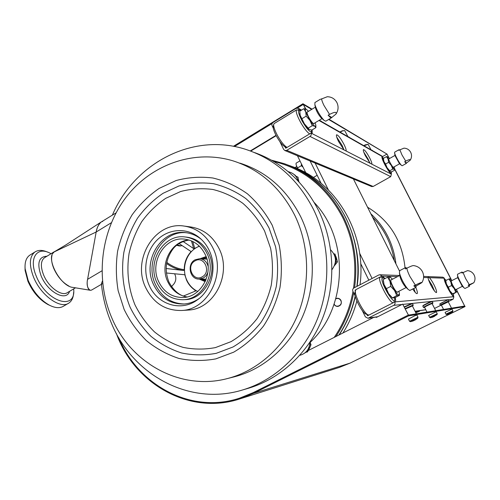 <?xml version="1.0" encoding="UTF-8"?>
<svg xmlns="http://www.w3.org/2000/svg" width="500" height="500" viewBox="0 0 500 500"><rect width="100%" height="100%" fill="white"/><g stroke="black" fill="none" stroke-linecap="round" stroke-linejoin="round"><path stroke-width="0.75" d="M394.275 260.587C391.456 243.519 384.188 229.006 372.481 217.062M342.944 332.981C349.15 323.144 353.794 312.488 356.881 301.012M360.006 284.788C367.038 233.1 335.381 180.775 290.975 166.163M339.194 334.881C346.775 323.212 352.137 310.419 355.288 296.5M357.1 286.306C364.844 234.269 333.694 180.975 289.169 165.469M405.044 267.881C402.238 240.837 389.738 220.619 367.55 207.219M395.944 263.919C393.419 243.837 385.056 227.138 370.85 213.806M313.375 177.488L317.169 175.294M297.444 155.744L305.837 172.856M194.981 260.919C185.625 265.781 193.137 282.387 202.225 276.825C211.7 271.969 204.025 255.238 194.981 260.919M207.956 271.919C207.131 274.625 205.581 276.637 203.306 277.969L199.156 279.081C189.862 279.587 186.575 264.113 195.037 259.825L199.65 258.688C204.044 259.181 206.881 261.775 208.156 266.475M199.156 279.081L206.169 279.156M201.988 279.106L205.763 280.363M205.6 280.738L201.4 279.1M202.131 258.844L206.438 257.512M206.569 257.9L202.719 258.875M199.906 258.706L206.95 259.137M334.075 304.294C334.956 305.794 336.238 306.494 337.912 306.413C340.9 305.575 341.931 303.606 341 300.506C340.163 298.962 338.894 298.206 337.2 298.244L335.869 298.587M273.6 161.375C303.881 168.825 326.919 187.55 342.713 217.55C353.425 239.731 357.019 263.3 353.5 288.263M352.975 291.456C349.875 308.337 343.625 323.656 334.206 337.4M271.55 160.2L284.269 163.669C310.163 172.987 329.938 190.844 343.606 217.237C354.275 239.3 357.931 262.762 354.575 287.625M353.688 292.925C350.594 308.863 344.669 323.394 335.919 336.531M287.719 164.944C313.062 174.306 332.431 191.925 345.825 217.8C356.238 239.288 359.919 262.169 356.875 286.425M355.175 296.056C352.031 310.2 346.606 323.194 338.9 335.025M314.288 202.581C349.406 239.175 347.438 307.712 310.219 342.331M298.044 180.912C296.775 176.594 294.137 173.719 290.125 172.288L288.081 171.562M332.006 269.631C336.994 262.587 336.55 255.994 330.669 249.862M300.169 355.206L300.35 355.163C306.288 353.281 309.45 349.025 309.844 342.4M419.369 310.712L419.613 311.194L415.794 312.775M368.844 280.169L360.681 263.594M321.106 183.281L310.131 161.012M372.094 278.469L359.625 253.2M328.369 189.894L314.581 161.962M419.613 311.194L415.325 311.831M352.925 178L399.425 270.875M366.294 314.2L366.069 314.125C362.206 312.956 353.675 296.631 354.869 292.706L354.925 292.481M356.112 289.525L355.462 290.575C354.113 294.994 363.819 313.569 368.169 314.881L369.019 315.031M384.625 278.756L383.194 277.731L382.031 278.369C380.575 283 393.988 305.45 394.725 299.656L394.65 297.738M394.644 299.919L393.806 302.438M393.331 302.681C390.087 303.744 378.175 281.944 379.7 277.725L380.15 276.994L383.038 277.681M446.325 280.275L444.825 279.394C443.569 280.925 452.931 298.025 453.606 295.45L453.431 293.769M285.312 146.919L285.25 146.9C282.856 145.781 279.981 142.294 276.606 136.444C274.231 132 273.087 128.756 273.181 126.706L273.275 126.281M274.2 123.531L273.637 124.588C273.531 126.9 274.825 130.581 277.531 135.631C281.169 141.981 284.35 145.906 287.062 147.406M300.3 110.862L299.413 110.388C297.625 110.506 298.525 114.05 302.125 121C307.213 129.537 310.387 132.906 311.637 131.113L311.6 130.044M309.662 133.906C307.1 132.281 303.988 128.256 300.325 121.831C296.869 115.275 295.606 111.287 296.55 109.875L299.387 110.375M383.675 158.212L382.881 157.625C382.019 158.4 383.481 162.05 387.275 168.562C389.675 172.294 391.062 173.769 391.444 172.987L391.306 171.825M428.094 277.644C428.162 279.062 429.038 281.456 430.712 284.837C433.394 289.887 435.3 292.469 436.431 292.587C436.962 291.8 436.156 289.206 434.006 284.812C432.294 281.506 430.756 279.131 429.394 277.681L428.2 277.137L428.094 277.644L423.6 277.494M434.462 290.988L432.238 285.706L428.488 279.581M423.631 276.431L442.894 277.175L444.356 278.2C443.794 279.075 444.812 282.162 447.425 287.469C450.356 293.012 452.512 296.094 453.894 296.712L453.144 299.181L448.875 301.3M355.387 290.85L355.062 290.188L355.756 289.825M355.131 295.881L352.906 291.319C352.369 289.887 352.725 288.762 353.975 287.938L378.688 275.025L379.85 274.75L382.15 276.144L397.45 276.644M395.069 301.856L394.819 301.925C395.369 303.381 395 304.525 393.713 305.35L367.981 318.269L365.375 316.875L362.238 310.444M440.75 305.344L434.575 308.412M395.1 301.844C395.769 301.413 395.794 299.988 395.188 297.556M385.156 278.488L382.15 276.144M412.781 289C414.888 292.288 416.337 293.831 417.131 293.631C417.731 293.062 417.287 291.006 415.8 287.462M394.819 301.925L367.569 315.769L366.9 314.425M355.062 290.188L355.575 290.169M380.55 276.9L382.025 276.131M415.219 292.387L413.844 288.456M343.994 144.406C340.65 138.194 338.188 134.987 336.594 134.787C336.062 135.475 336.719 137.719 338.569 141.512L344.038 149.944L346.106 151.006C346.388 150.031 345.681 147.831 343.994 144.406M344.012 149.925L342.156 145.481L336.719 137.113M369.794 158.15C366.856 152.675 364.738 149.825 363.438 149.6C363.006 150.2 363.656 152.269 365.4 155.806L370.206 163.331L371.887 164.194C372.038 163.263 371.337 161.25 369.794 158.15M369.744 162.781L368.125 159.106L363.787 152.162M319.3 120.256L381.85 155.981L382.531 156.675L382.056 156.606C381.581 157.294 382.419 159.8 384.556 164.106C387.375 169.431 389.65 172.781 391.394 174.169L390.706 176.644L373.175 186.469L371.656 186.55M300.844 110.525L298.294 108.256L296.1 108.362L273.113 122.425C271.95 123.3 271.619 124.406 272.119 125.744L273.256 128.081M312.069 133.231L311.044 133.075C311.55 134.438 311.206 135.562 310.012 136.438L286.737 150.319L284.831 150.506L283.669 149.425L279.837 141.562M312.169 133.175L312.156 129.875M311.044 133.075L285.712 148.212L285.019 146.819M297.925 109.975L299.194 109.194M381.894 157.037L382.531 156.675M404.312 306.85L411.894 303.456L412.512 303.637M413.244 305.044L412.413 303.637L404.469 307.169M412.456 306.094L412.944 305.55L405.356 308.95M405.169 308.569L413.113 305.031L413.075 305.587M405.387 309.012L412.375 305.925L416.331 313.844M432.938 302.819L432.206 301.556C431.35 301.55 422.875 305.694 422.831 306.144L422.994 305.681C423.031 305.256 430.938 301.394 431.744 301.4L432.281 301.556M432.219 303.744L432.688 303.275C431.806 303.288 423.281 307.5 423.938 307.6L424.631 307.425M423.938 307.6L423.456 307.419C423.131 307.144 431.944 302.812 432.844 302.806L432.788 303.306M426.994 312.119L424.556 307.275C424.3 307.056 431.344 303.594 432.069 303.587L435.737 310.712M448.963 301.006L448.312 299.862C447.612 299.85 439.781 303.681 439.775 304.037L447.887 299.725L453.144 299.181M439.775 304.037L440.344 305.194C440.044 304.981 448.162 300.994 448.894 301L448.825 301.444M448.306 301.831L441.406 305.181M443.569 309.45L441.344 305.062L448.188 301.706L451.525 308.163M372.519 150.65L372.131 150.219M363.744 145.638L365.188 144.869L368.125 144.338L363.956 145.762M371.05 149.812L368.125 144.338M348.375 136.862L349.025 137.012M349.525 137.519L348.556 136.969M339.85 131.994L342.275 130.794L344.694 130.588L342.512 130.938L340.069 132.119M347.925 136.606L344.694 130.588M321.481 121.5L320.863 120.913M382.494 156.613L386.956 154.069L389.156 158.094M394.719 168.969L451.231 279.475M457.113 290.975L464.675 306.044L457.15 291.337L456.95 291.788L455.9 290.938L454.219 288.538L450.85 281.938C450.019 279.831 449.819 278.75 450.25 278.681L452.025 280.506M386.956 154.069L388.781 157.637M394.712 169.237L450.9 279.113M305.875 109.087L303.281 104.425L297.406 108.012L303.281 104.425L302.944 103.75L233.4 146.325M305.55 108.981L303.281 104.425L311.663 109.394M250.263 150.944L276.019 135.344M250.706 151.106L276.194 135.675M373.663 317.431L308.331 350.494M402.669 304.131L408.425 315.119L402.669 304.131L376.381 317.419L376.2 317.056M253.312 392.575L408.162 315.156L253.312 392.575L239.519 398.181L253.312 392.575M118.85 337.938C138.256 385.444 191.225 414.169 239.519 398.181C191.225 414.169 138.256 385.444 118.85 337.938M272.169 123.456L234.456 146.525L272.169 123.456M309.15 346.788C308.688 349.575 307.288 351.613 304.944 352.906M334.494 255.144C336.275 257.987 336.45 260.956 335.012 264.037M292.831 173.575L295.344 175.381L296.956 178.113M305.963 352.269L307.538 351.906L311.031 344.712L309.844 342.431M309.606 345.012L311.031 344.712M335.856 261.737L337.463 261.863L335 254.056L333.875 253.812M334.513 265.55L337.463 261.863M333.944 253.938L335 254.056M296.256 176.606L298.05 177.231L295.981 176.188M298.469 181.325L298.05 177.231M437.056 314.575L437.25 313.706L430.356 316.887L429.631 317.375L430.462 317.769L432.869 317.087L437.025 314.606L430.481 317.762M428.65 315.425L436.256 311.744L437.244 313.7M434.75 316.188L433.275 316.875M409.538 321.275L410.475 321.7L413.219 320.919L412.038 321.225L415.869 319.319L415.069 320.025L417.738 318.206L410.494 321.7M414.844 315.731L416.906 315L417.994 317.181L409.531 321.262L408.444 319.075L414.844 315.731M415.531 319.775L413.587 320.688M452.738 311.656L452.9 310.875L446.65 313.775L445.981 314.212L446.725 314.562L448.963 313.931L452.713 311.675L446.737 314.562M445.981 314.212L445.081 312.438L445.75 311.994L452 309.1L452.9 310.869M450.562 313.169L449.294 313.75M314.337 123.238L313.831 123.85L312.087 122.338C309 118.225 307.269 114.8 306.894 112.062L307.681 111.812M315.169 122.737L315.837 125.188L315.594 126.331L314.837 126.225L312.694 124.231L309.975 120.475L305.738 111.956C305.038 109.612 305.269 108.737 306.431 109.344L308.512 111.306M314.837 126.225L312.269 125.688L308.194 128.138L309.294 129.55L311.856 130.056L315.887 127.638L314.837 126.225M309.131 129.456L309.012 129.381C307.762 128.488 306.225 126.644 304.4 123.837L300.181 115.331L299.8 113.3M312.269 125.688L309.975 120.475L306.175 116.137L305.738 111.956L303.825 108.706L299.775 111.175L300.181 115.331L304.4 123.837L308.194 128.138M303.825 108.706L306.469 109.362M306.175 116.137L302.087 118.612M315.856 125.712L315.887 127.638M393.669 167.125L393.475 167.512L392.5 166.562C390.25 163.3 388.956 160.706 388.612 158.781L389.044 158.794M394.119 166.869L394.719 168.925L394.319 169.288L393.062 168L388.094 159.144C387.419 157.344 387.381 156.594 387.981 156.894L389.494 158.537M390.094 171.594L391.675 171.819L394.712 170.113L394.319 169.288L392.8 169.081L389.744 170.806L390.069 171.575L387.1 167.744L383.925 161.513L383.4 159.462M392.8 169.081L391.281 165.381L388.638 162.3L388.094 159.144L386.444 156.637L383.4 158.369M386.444 156.637L387.994 156.9M388.638 162.3L385.575 164.037L387.1 167.744L389.744 170.806M383.4 159.637L383.4 158.519L383.925 161.513L385.575 164.037M397.956 291.756L397.306 292.344C396.044 291.619 394.5 289.488 392.663 285.95C391.262 283.05 390.619 281.025 390.744 279.881L391.613 279.662M398.9 291.275L399.438 293.794L398.894 295.069C397.962 295 396.525 293.5 394.581 290.562L390 281.356C389.025 278.425 388.963 276.913 389.812 276.831L392.55 279.175M396.75 295.556L392.4 298.006L395.081 297.613L399.425 295.394L398.894 295.069L396.75 295.556L394.581 290.562L390.781 286.381L386.381 288.65L388.569 293.644L384.012 284.45L383.275 280.75M392.206 297.869L388.569 293.644L392.356 297.794M390.781 286.381L390 281.356L387.619 277.2L383.263 279.469L384.012 284.45L386.381 288.65M387.619 277.2L390.419 277.044M399.812 275.419L390.712 280.144M456.112 289.469L455.875 289.85L455.225 289.262C452.869 285.894 451.488 283.044 451.081 280.725L451.538 280.756M456.95 291.788L452.375 293.944L453.85 293.637L456.95 291.788M456.6 289.225L457.15 291.356M452.287 293.888L449.806 290.75L446.45 284.156L445.65 281.206M455.669 292.119L454.219 288.538L451.581 285.538L450.85 281.938L448.938 278.956L445.731 280.581L446.45 284.156L448.35 287.162L449.806 290.75L452.438 293.731M448.938 278.956L450.475 278.762M451.581 285.538L448.35 287.162M314.944 102.537L314.869 104.669C316.994 110.681 320.069 115.931 324.1 120.419L325.769 121.194L331.3 117.888M332.969 116.5L331.369 117.844L330.569 117.713L328.125 115.244L329.538 114.394C334.762 111.8 336.9 111.7 335.938 114.1L332.969 116.5M327.306 96.725L321 99.162M315.462 107.675L315.587 108.306C316.887 112 318.775 115.219 321.256 117.969L321.512 118.194M331.569 117.338L328.125 115.244M399.625 270.694L399.444 273.012C401.231 279.037 404.094 284.469 408.038 289.3L409.787 290.475L416.012 287.35M422.431 271.663C420.462 268.094 417.444 266.062 413.369 265.569C412.312 265.644 410.138 266.519 406.844 268.181L405.331 268.962L405.594 267.587L406.919 268.137M417.8 285.075L416.294 285.844L415.838 287.394L413.819 285.875L415.344 285.094C419.613 283 421.806 282.156 421.931 282.569L417.8 285.075M399.913 276.05L400.012 276.7C401.106 280.4 402.863 283.725 405.281 286.688L405.681 287.069M416.294 285.844L413.819 285.875M394.681 152.156L394.606 152.887C394.975 155.306 399.819 164.013 401.606 165.463L402.206 165.738L406.381 163.388M404.019 148.138L398.769 150.287L398.844 149.787L399.325 149.969M407.519 162.244L406.106 163.325L404.663 161.737L405.719 161.137C409.012 159.469 410.519 159.156 410.225 160.2L407.519 162.244M395.012 155.638L399.419 163.612M406.469 162.838L404.663 161.737M474.119 274.969C472.688 272.419 470.5 270.969 467.556 270.613L461.944 273.062L461.956 272.038L457.544 274.269L457.463 275.019C457.769 277.494 462.481 286.456 464.356 288.106L465.025 288.463L469.45 286.25L468.175 285.175L473.812 282.744L469.45 285.156L469.45 286.25M461.956 272.038L462.825 272.619M457.812 277.844L462.181 286.156M469.45 285.156L468.175 285.175M334.156 304.05C336 308.369 342.719 305.456 341.025 301.056C339.9 298.694 338.156 297.956 335.794 298.844M361.706 309.719L362.488 310.956M304.15 169.412L300.419 161.812M296.081 164.562L297.506 168.738M296.106 164.881L296.069 163.169L299.956 160.888M304.212 171.975L305.131 171.438M296.094 164.669L297.469 167.994L301.375 165.7L301.369 164.525M297.469 167.994L297.756 168.844M302.5 166.775L301.375 165.7M328.65 119.475L387.156 154.188L329.006 119.256M312.044 109.162L302.944 103.75M350.15 363.094L253.637 393.275L408.525 315.894L465.075 306.544L350.15 363.094L339.237 367.456M253.637 393.275L239.95 398.856C189.606 415.669 134.512 384.038 116.419 333.606M408.525 315.894L408.162 315.156L464.806 306.025L465.075 306.544M207.138 253.719C216.825 273.038 202.75 299.581 183.131 299.706C171.262 299.688 162.5 293.938 156.85 282.469C146.775 261.913 163.463 234.081 184.656 236.906C194.7 238.181 202.194 243.781 207.138 253.719M185.494 237L186.488 237.113C196.494 238.381 203.962 243.956 208.888 253.85C218.544 273.081 204.519 299.506 184.969 299.637L184.338 299.656M184.237 303.994C171.181 303.562 161.569 297.031 155.4 284.4C144.037 261.188 162.794 229.731 186.806 232.794M199.312 298.375L198.863 298.694C194.169 301.894 189.106 303.675 183.669 304.031C170.019 304.125 159.95 297.581 153.463 284.4C141.962 260.919 161.169 229.144 185.406 232.613C190.819 233.2 195.787 235.188 200.319 238.581L201.438 239.469M149.113 285.156C142.519 270.312 145.856 251.2 157.05 240.075C168.188 228.9 185.856 227.338 198.4 236.875C203.062 240.444 206.706 245.044 209.331 250.681C217.45 267.506 211.6 290.512 196.863 300.238C180.512 312.075 157.019 304.256 149.113 285.156M213.162 248.487C226.106 274.225 207.744 309.688 181.719 310.481C165.331 310.788 153.256 303.038 145.494 287.225C131.856 259.269 154.913 221.481 183.775 226.012C196.875 227.963 206.669 235.456 213.162 248.487M184.95 226.175L190.269 226.9C203.206 228.825 212.875 236.2 219.288 249.031C232.062 274.369 213.95 309.275 188.25 310.062L187.463 310.113M239.856 163.113C266.525 171.631 286.831 189.556 300.788 216.875C315.212 246.769 316.163 284.15 303.175 315.175C290.062 346.15 263.944 369.113 234.744 376.706L233.606 376.994M112.369 215.144C134.756 162.35 194.737 131.025 248.525 150.325C276.863 160.5 298.556 180.275 313.6 209.638C329.744 242.838 331.219 284.325 317.35 319.15C303.337 353.925 274.956 380.219 242.806 389.9C189.694 406.394 132.738 374.975 111.625 323.669C106.263 311.137 102.869 298.012 101.456 284.294M254.681 152.619C282.606 162.656 303.975 182.1 318.781 210.95C334.675 243.569 336.131 284.306 322.481 318.512C308.694 352.669 280.756 378.512 249.069 388.056L248.044 388.356M158.581 281.475C149.231 262.413 164.656 236.575 184.306 239.106C193.7 240.25 200.712 245.469 205.331 254.75C214.35 272.75 201.181 297.469 182.887 297.494C171.912 297.431 163.812 292.087 158.581 281.475M102.438 281.006L101.394 283.712M101.4 221.881L101.144 222.044C98.731 224.025 97.069 227.344 96.169 232.013L111.356 222.725M54 251.994L96.169 232.013C96.769 228.012 98.387 224.713 101.025 222.119L66.119 244.756L54 251.994C45.319 258.169 60.656 286.719 73.05 287.419L90.106 290.244C87.338 288.137 86.5 284.5 87.594 279.319L96.169 232.013L87.594 279.319C86.469 283.087 87.469 292.544 92.094 289.775L102.694 283.569M90.106 290.244L90.913 290.25M91.55 290.062L92.1 289.775M102.694 221.481L102.069 221.594M69.031 286.125C62.675 282.675 57.619 276.837 53.856 268.619C51.694 263.344 51.081 258.919 52.025 255.338M51.094 253.688L49.356 252.825C36.494 246.45 28.712 258.844 36.294 276.194C46.394 301.825 75.406 310.975 73.744 289.781L73.713 288.869M47.706 252.162L47.606 252.125C42.5 249.875 38.269 249.831 34.925 251.994C29.394 256.55 28.931 264.913 33.537 277.094C40.806 295.431 60.469 309.413 68.8 303.094C71.85 301.044 73.456 297.506 73.619 292.488M30.387 254.806L29.675 255.25C26.181 257.769 24.663 262.262 25.119 268.725L28.15 280.369C33.288 291.819 40.4 300.106 49.481 305.231C55.206 308.087 59.881 308.406 63.519 306.188L68.238 303.425M25.025 267.175L25.094 270.406L27.925 281.281C32.719 291.962 39.356 299.7 47.85 304.488L49.862 305.425M52.875 253.356L54.444 251.637M200.019 258.712L206.106 256.606M206.419 257.469L201.725 258.819M194.669 291.406L195.381 290.394L195.525 291.031L183.481 296.006M195.381 290.394C191.506 287.944 188.556 284.525 186.544 280.138L184.794 274.756L166.388 272.987M199.406 246.244C187.1 250.562 180.794 267.625 186.788 280.087C189.213 285.319 192.881 289.113 197.781 291.475M171.5 286.613L173.806 284.069C175.956 281.225 176.363 278.106 175.031 274.7L174.656 273.962M166.781 262.375C172.019 266.363 177.838 268.806 184.237 269.694C184.256 262.631 186.544 256.6 191.106 251.594L179.081 243.569M176.675 245.331L179.488 245.969L182.037 245.656M192.725 241.475L194.781 248.45L199.269 246.106M184.237 269.694L183.625 270.481L166.131 268.5M194.781 248.45L193.663 248.606L183.088 241.5M180.719 245.944L177.237 244.875M205.206 281.619L199.288 279.081M201 279.1L205.581 280.781M355.2 290.188L355.569 290.181M429.394 277.681L444.438 278.175M368.681 318.038L377.794 316.706M415.031 311.25L425.763 309.675M393.713 305.35L401.944 304.494M403.081 304.375L411.825 303.469M411.95 303.456L431.688 301.406M431.788 301.394L447.844 299.731M394.931 301.906L453.894 296.712M299.356 109.294L301.169 110.325M318.962 120.463L382.45 156.631M286.737 150.319L373.175 186.469M310.012 136.438L390.706 176.644M311.194 133.15L344.038 149.944M371.887 164.194L391.394 174.169M346.106 151.006L370.206 163.331M309.369 348.512L309.969 347.244M336.75 259.094L336.206 257.331M298.637 181.537L298.381 180.019M321.675 98.75C321.606 99.963 322.4 102.238 324.05 105.575L329.538 114.394M406.844 268.181C407.125 270.144 408.169 272.944 409.969 276.581L415.344 285.094M399.819 149.688L401.956 154.894L405.719 161.137M463.056 272.5L465.6 278.531L469.294 284.619M186.944 296.95C178.212 295.287 171.788 290.144 167.669 281.512C159.325 264.363 171.225 240.869 188.994 240.006M264.575 230.975L270.594 248.275C272.838 260.55 273.056 272.894 271.25 285.294C268.294 297.431 263.531 308.594 256.962 318.788C249.494 328.162 240.844 335.788 231.006 341.662L215.394 347.606C204.513 349.631 193.725 349.55 183.025 347.356C172.619 344.006 163.088 338.837 154.431 331.85C146.463 323.975 139.938 314.881 134.85 304.569C128.344 288.163 126.419 271.106 129.075 253.406C131.694 242.006 135.95 231.375 141.844 221.513C148.588 212.306 156.55 204.575 165.738 198.319L180.619 191.519C191.194 188.75 201.931 188.069 212.819 189.462C223.562 192.087 233.6 196.725 242.931 203.375C251.625 211.081 258.837 220.281 264.575 230.975M130.025 307.05C123.119 289.856 120.994 270.881 123.869 252.319C126.662 240.119 131.206 228.744 137.5 218.181C144.7 208.319 153.212 200.025 163.038 193.312L178.956 185.987C190.287 182.994 201.794 182.225 213.475 183.7C225 186.481 235.775 191.431 245.806 198.544C255.15 206.8 262.913 216.663 269.094 228.137L275.575 246.725C277.987 259.919 278.225 273.175 276.288 286.512C273.106 299.544 267.975 311.537 260.906 322.481C252.869 332.537 243.569 340.706 233 346.987L216.238 353.325C204.562 355.469 192.994 355.35 181.531 352.969C170.394 349.35 160.194 343.787 150.938 336.287C142.425 327.837 135.456 318.094 130.025 307.05M124.131 309.431L118.15 290.706C115.962 277.587 115.781 264.425 117.606 251.213C120.575 238.244 125.394 226.137 132.075 214.894C139.719 204.387 148.756 195.55 159.194 188.375L176.125 180.538C188.175 177.312 200.425 176.469 212.875 178C225.162 180.938 236.663 186.188 247.375 193.756C257.356 202.55 265.656 213.062 272.262 225.312L279.2 245.156C281.781 259.25 282.038 273.412 279.962 287.656C276.556 301.581 271.075 314.387 263.512 326.062C254.925 336.788 244.988 345.487 233.7 352.169L215.819 358.888C203.375 361.138 191.05 360.981 178.85 358.419C167 354.525 156.163 348.581 146.331 340.575C137.287 331.569 129.894 321.188 124.131 309.431M234.744 376.706L227.781 378.462C180.256 391.287 130.188 362.75 111.65 317.525C95.262 279.131 100.494 231.9 125.1 198.544C149.675 165.275 193.144 148.787 233 160.85C260.087 169.506 280.719 187.75 294.906 215.588C309.575 246.056 310.538 284.169 297.331 315.788C283.994 347.362 257.438 370.744 227.781 378.462L226.644 378.75M87.594 279.319L101.931 270.837M69.569 291.319C66.344 302.038 47.587 292.3 41.075 275.738C36.781 263.119 38.744 256.613 46.962 256.225M54.556 251.562L44.444 257.769C40.688 260.869 40.388 266.562 43.562 274.862C48.506 287.262 61.8 296.869 67.469 292.562L75.556 287.781M183.625 270.481C177.413 269.6 171.725 267.269 166.575 263.488M193.663 248.606L191.475 240.9M180.406 245.969L178.381 245.794M299.831 355.281L300.35 355.163M366.069 314.125L368.169 314.881M354.869 292.706L355.462 290.575M380.15 276.994L356.056 289.55M431.675 284.637L430.825 285.069M445.15 279.275L444.162 278.95M453.612 295.438L453.306 296.406M273.181 126.706L273.637 124.588M296.55 109.875L274.075 123.606M311.562 131.438L311.163 133.131M285.25 146.9L287.038 147.425M391.419 173.088L391.163 174.006M382.863 157.619L381.912 157.35M379.969 274.75L399.631 275.506M367.981 318.269L377.463 316.875M415.081 311.344L425.806 309.762M298.394 108.312L301.531 110.106M284.831 150.506L371.731 186.581M423.456 307.419L422.825 306.175M440.781 305.35L440.35 305.206M447.95 299.725L448.369 299.862M319.531 120.119L319.719 120.494M308.975 349.294L310.65 345.669M310.644 343.938L310.094 342.031M334.481 265.631L336.506 263.131M337.137 260.512L335.887 256.406M299.019 181.95L298.294 179.15M429.631 317.375L428.644 315.419M417.788 318.169L418 317.188M299.831 113.825L299.812 113.438M394.719 169.081L394.712 169.913M391.856 297.625L392.4 298.006M383.275 281.306L383.275 279.981M399.431 294.294L399.425 295.238M445.65 281.356L445.662 280.731M457.15 291.494L457.137 291.85M313.569 123.7L322.013 118.625M336.181 113.75C338.413 110.181 338.663 106.481 336.944 102.656M336.869 102.506C334.725 98.719 331.494 96.794 327.181 96.731M314.869 102.581L320.462 99.175M321.256 117.969L324.1 120.419M315.587 108.306L314.869 104.669M306.913 112.281L315.363 107.15M397.131 292.181L406.188 287.544M421.931 282.569C423.994 279.044 424.169 275.425 422.456 271.712M399.594 270.712L405.594 267.587M405.281 286.688L408.038 289.3M400.012 276.7L399.444 273.012M393.237 167.369L399.613 163.775M410.225 160.2C411.794 157.625 411.944 154.994 410.688 152.3M410.662 152.256C409.2 149.681 406.981 148.306 404 148.138M394.656 152.169L398.844 149.787M399.338 163.544L401.606 165.463M395.037 155.819L394.606 152.887M388.612 159.037L394.981 155.419M455.644 289.7L462.375 286.331M473.825 282.725C475.281 280.2 475.381 277.619 474.125 274.988M462.069 286.056L464.356 288.106M457.831 278.019L457.463 275.019M451.075 280.988L457.781 277.6M294.875 167.638L296.575 166.637M339.787 367.281L239.95 398.856M187.037 296.931C179.919 296.038 173.875 291.069 168.912 282.025M183.131 299.706L184.969 299.637M185.406 232.613L186.375 232.731M200.319 238.581L198.4 236.875M181.719 310.481L188.25 310.062M242.806 389.9L249.069 388.056M184.306 239.106L185.081 239.188M198.863 298.694L196.863 300.238M189.094 240.037C181.519 241.4 176 244.6 172.525 249.625C165.644 259.544 164.419 270.294 168.844 281.863M101.144 222.044L116.025 212.894M47.85 304.488L49.481 305.231M25.094 270.406L25.119 268.725M34.925 251.994L29.675 255.25"/></g></svg>
